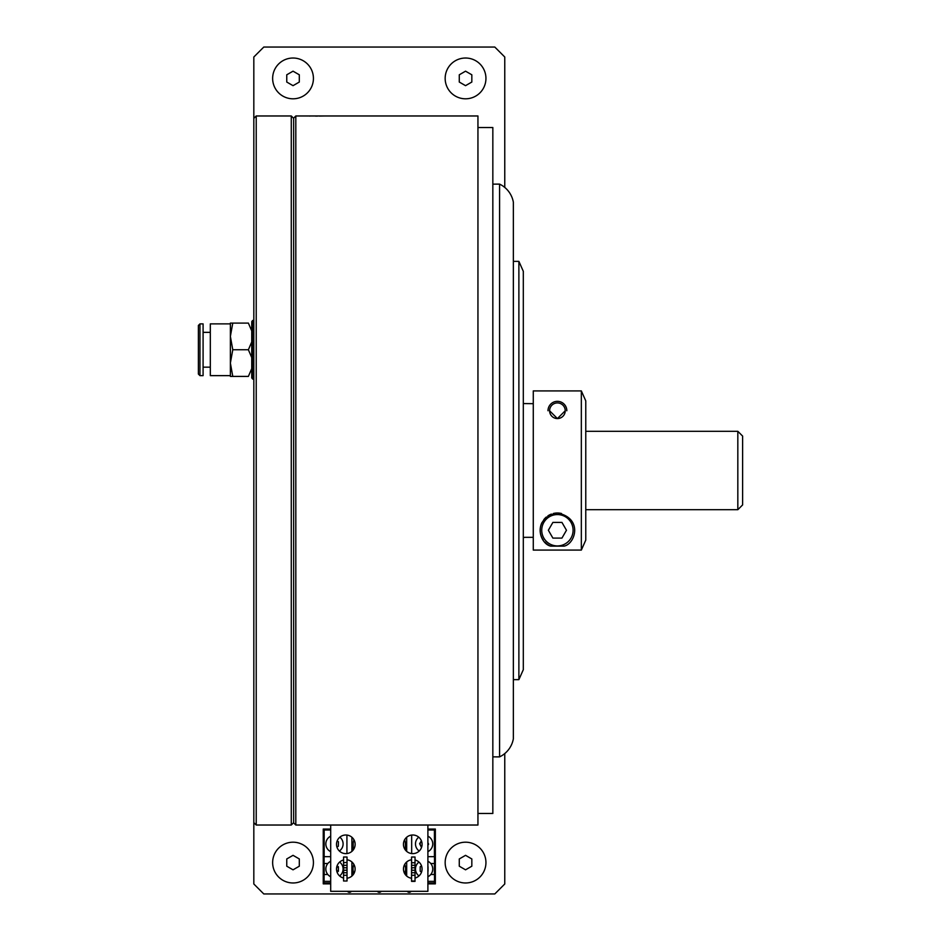 <?xml version="1.0" encoding="UTF-8"?>
<svg xmlns="http://www.w3.org/2000/svg" width="941" height="941" viewBox="0 0 941 941"><rect width="100%" height="100%" fill="white"/><g stroke="black" fill="none" stroke-linecap="round" stroke-linejoin="round"><path stroke-width="1.41" d="M253.823 822.646L253.823 118.354L256.223 115.966L256.223 825.034L253.823 822.646L253.823 883.987L263.786 893.95L494.801 893.95L504.764 883.987L504.764 753.565M293.663 822.646L291.275 825.034L291.275 115.966L256.223 115.966M291.275 825.034L256.223 825.034M293.663 118.354L291.275 115.966M477.946 813.483L492.837 813.483L492.837 127.517L477.946 127.517M477.946 825.034L477.946 115.966L295.815 115.966L295.815 825.034L477.946 825.034M295.815 825.034L293.663 822.881L293.663 118.119L295.815 115.966M310.048 116.061L309.318 116.049M307.284 116.002L306.378 115.978M324.774 115.978L319.481 116.084M317.482 116.096L315.576 116.108M499.589 184.118A24.901 24.901 0 0 1 513.351 202.15L513.351 738.85A24.901 24.901 0 0 1 499.589 756.882L499.589 184.118L492.837 184.13M533.276 403.677L523.314 403.571M524.513 537.429L523.314 537.429M524.513 537.323L533.276 537.323M565.235 410.746A7.822 7.822 0 0 0 557.413 402.924A7.822 7.822 0 0 0 549.603 410.746A7.822 7.822 0 0 0 557.413 418.569A7.822 7.822 0 0 0 565.235 410.746L557.413 418.592L549.568 410.746M553.332 513.492A17.256 17.256 0 0 1 561.495 513.492M550.638 546.121C539.252 543.663 531.806 517.973 557.413 512.998C583.055 518.02 575.563 543.651 564.2 546.121L550.638 546.121A17.256 17.256 0 0 1 544.792 542.016M518.879 261.363L523.314 271.326L523.314 669.674L518.879 679.637L518.879 261.363L513.351 261.363M518.879 679.637L513.351 679.637M585.773 400.89L585.773 540.11L581.338 550.085L581.338 390.915L585.773 400.89M581.338 390.915L533.276 390.915L533.276 550.085L581.338 550.085M543.333 540.228A17.256 17.256 0 0 1 540.51 533.676M540.181 531.077A17.256 17.256 0 0 1 540.275 528.324M540.852 525.431A17.256 17.256 0 0 1 542.004 522.502M543.827 519.632A17.256 17.256 0 0 1 546.345 517.021M547.874 515.88A17.256 17.256 0 0 1 551.379 514.092M548.003 410.746A9.41 9.41 0 0 1 557.413 401.337A9.41 9.41 0 0 1 566.823 410.746M541.734 530.254A15.679 15.679 0 0 0 557.413 545.933A15.679 15.679 0 0 0 573.093 530.254A15.679 15.679 0 0 0 557.413 514.574A15.679 15.679 0 0 0 541.734 530.254M561.942 522.408L552.885 522.408L548.356 530.254L552.885 538.099L561.942 538.099L566.47 530.254L561.942 522.408L566.47 530.254L561.942 538.099L552.885 538.099M737.826 431.307L742.614 436.083L742.614 504.917L737.826 509.693L737.826 431.307L585.773 431.307M504.764 187.435L504.764 57.013L494.801 47.05L263.786 47.05L253.823 57.013L253.823 118.354M337.007 872.001A3.917 3.917 0 0 0 337.007 866.026M330.691 867.99A3.917 3.917 0 0 0 330.691 870.037M427.896 844.947A3.917 3.917 0 0 0 427.896 842.889M421.462 841.019A3.917 3.917 0 0 0 420.58 845.618M420.674 845.818A3.917 3.917 0 0 0 421.674 846.994M330.691 829.974L324.163 829.974L323.245 829.056L323.245 883.87L330.691 883.87M324.163 881.364L323.245 883.87M324.163 829.974L324.163 856.663M324.163 863.52L324.163 874.507M330.691 829.056L323.245 829.056M427.896 882.952L434.424 882.952L434.424 881.364M434.424 874.507L434.424 863.52M434.424 856.663L434.424 829.974L427.896 829.974M434.424 829.974L435.342 829.056L427.896 829.056M434.424 882.952L435.342 883.87L435.342 829.056M427.896 883.87L435.342 883.87M411.664 835.067L411.664 853.569M411.664 867.767L411.664 870.26M406.677 876.071L406.677 861.956M406.677 851.37L406.677 837.255M407.182 891.315A2.494 2.494 0 0 0 411.158 891.315M377.306 891.315A2.494 2.494 0 0 0 381.281 891.315M351.91 837.255L351.91 851.37M351.91 861.956L351.91 876.071M346.923 870.26L346.923 867.767M346.923 853.569L346.923 835.067M347.429 891.315A2.494 2.494 0 0 0 351.405 891.315A2.494 2.494 0 0 1 347.429 891.315M324.163 882.952L330.691 882.952M353.204 871.048A11.351 11.351 0 0 0 353.981 873.53A11.351 11.351 0 0 1 353.934 864.426A11.351 11.351 0 0 0 353.204 871.048L353.204 874.707M353.981 839.807A11.151 11.151 0 0 0 353.204 843.912L353.204 850.005M405.383 850.005L405.383 843.912A11.151 11.151 0 0 0 404.606 839.807M405.383 874.707L405.383 871.048A11.351 11.351 0 0 1 404.606 873.53A11.351 11.351 0 0 0 404.654 864.426A11.351 11.351 0 0 1 404.606 873.53M405.383 871.048A11.351 11.351 0 0 0 404.654 864.426M330.691 836.161A8.622 8.622 0 0 0 330.691 851.664M339.372 851.017A8.622 8.622 0 0 0 339.854 837.172M336.925 847.053L338.337 846.277L338.454 841.76L337.149 840.948M330.691 841.513L330.691 846.194L330.691 841.513M418.733 837.172A8.622 8.622 0 0 0 419.215 851.017M427.896 851.664A8.622 8.622 0 0 0 427.896 836.161M421.403 840.866L419.592 843.701L421.521 847.453M427.896 845.277L428.625 844.124L427.896 842.701M330.691 861.262A8.622 8.622 0 0 0 330.691 876.765M339.607 875.942A8.622 8.622 0 0 0 339.607 862.085M337.031 872.06L338.395 871.272L338.395 866.743L337.031 865.955M330.691 866.673L330.691 871.354M418.98 862.085A8.622 8.622 0 0 0 418.98 875.942M427.896 876.765A8.622 8.622 0 0 0 427.896 861.262M428.026 866.743L428.026 871.272L428.026 866.743M421.556 865.955L420.192 866.743L420.192 871.272L421.556 872.06M347.029 878.247A9.316 9.316 0 0 0 347.029 859.78M412.758 853.628A9.316 9.316 0 0 0 422.074 844.312A9.316 9.316 0 0 0 412.758 834.996A9.316 9.316 0 0 0 403.442 844.312A9.316 9.316 0 0 0 412.758 853.628M415.028 878.047A9.316 9.316 0 0 0 415.028 859.98M345.829 853.628A9.316 9.316 0 0 0 355.145 844.312A9.316 9.316 0 0 0 345.829 834.996A9.316 9.316 0 0 0 336.513 844.312A9.316 9.316 0 0 0 345.829 853.628M330.691 825.034L330.691 891.315L427.896 891.315L427.896 825.034M411.558 859.78A9.316 9.316 0 0 0 411.558 878.247M343.559 859.98A9.316 9.316 0 0 0 343.559 878.047M411.558 875.283L415.028 875.283L415.028 881.364L411.558 881.364L411.558 857.028L415.028 857.028L415.028 862.744L411.558 862.744M430.766 863.52L434.507 863.52L434.507 856.663L427.896 856.663M427.896 881.364L434.507 881.364L434.507 874.507L430.766 874.507M415.028 875.283L415.028 867.767L415.028 870.26L411.558 870.26M411.558 867.767L415.028 867.767L415.028 862.744M327.821 874.507L324.08 874.507L324.08 881.364L330.691 881.364M343.559 875.283L343.559 880.999L347.029 880.999L347.029 875.283L343.559 875.283L343.559 872.719L347.029 872.719L347.029 875.283M343.559 865.308L347.029 865.308L347.029 862.379L343.559 862.744L343.559 870.26L347.029 870.26L347.029 872.719M347.029 865.308L347.029 867.767L343.559 867.767L343.559 872.719M343.559 862.744L343.559 857.028L347.029 857.028L347.029 862.744M347.029 867.767L347.029 870.26M330.691 856.663L324.08 856.663L324.08 863.52L327.821 863.52M251.741 330.903L248.377 323.092C253.752 323.092 253.752 323.092 248.377 323.092C253.752 323.092 253.752 323.092 248.377 323.092L251.741 330.903M251.741 341.948L248.377 349.758L251.741 357.556M230.38 375.635L210.314 375.635L210.314 323.88L230.38 323.88M232.768 376.412L230.38 363.085L230.38 336.419L232.768 323.092L230.38 323.092L230.38 336.419L232.768 349.758L230.38 363.085L230.38 376.412L248.377 376.412C253.752 376.412 253.752 376.412 248.377 376.412C253.752 376.412 253.752 376.412 248.377 376.412L251.741 368.613M248.377 323.092L232.768 323.092M248.377 349.758L232.768 349.758M199.963 375.635L203.091 375.635L203.091 323.88L199.963 323.88L198.386 325.445L198.386 374.059L199.963 375.635L199.963 323.88M198.386 358.38L198.386 367.002M253.823 363.955L252.706 364.414L252.706 378.082L253.823 377.188M253.823 325.163L252.706 324.351L252.706 342.159L253.823 342.406M251.741 377.682L251.741 322.54M253.823 342.912L252.706 342.665M252.706 324.351L252.706 321.422L253.823 322.328M252.706 342.159L252.706 364.414M252.706 378.082L252.706 379.082L251.741 377.929M465.548 882.976A20.384 20.384 0 0 0 485.944 862.579A20.384 20.384 0 0 0 465.548 842.195A20.384 20.384 0 0 0 445.164 862.579A20.384 20.384 0 0 0 465.548 882.976M471.829 866.202L471.829 858.957L465.548 855.334L459.279 858.957L459.279 866.202L465.548 869.825L471.829 866.202M465.548 98.805A20.384 20.384 0 0 0 485.944 78.421A20.384 20.384 0 0 0 465.548 58.024A20.384 20.384 0 0 0 445.164 78.421A20.384 20.384 0 0 0 465.548 98.805M471.829 82.043L471.829 74.798L465.548 71.175L459.279 74.798L459.279 82.043L465.548 85.666L471.829 82.043M293.039 882.976A20.384 20.384 0 0 0 313.424 862.579A20.384 20.384 0 0 0 293.039 842.195A20.384 20.384 0 0 0 272.643 862.579A20.384 20.384 0 0 0 293.039 882.976M299.309 866.202L299.309 858.957L293.039 855.334L286.758 858.957L286.758 866.202L293.039 869.825L299.309 866.202M293.039 98.805A20.384 20.384 0 0 0 313.424 78.421A20.384 20.384 0 0 0 293.039 58.024A20.384 20.384 0 0 0 272.643 78.421A20.384 20.384 0 0 0 293.039 98.805M299.309 82.043L299.309 74.798L293.039 71.175L286.758 74.798L286.758 82.043L293.039 85.666L299.309 82.043M415.028 865.308L411.558 865.308M415.028 872.719L411.558 872.719M415.028 880.999L411.558 880.999M492.837 756.87L499.589 756.882M737.826 509.693L585.773 509.693M253.823 324.422L252.706 323.304M210.314 332.349L203.091 332.349M210.314 367.166L203.091 367.166M252.706 320.422L251.741 321.587"/></g></svg>
